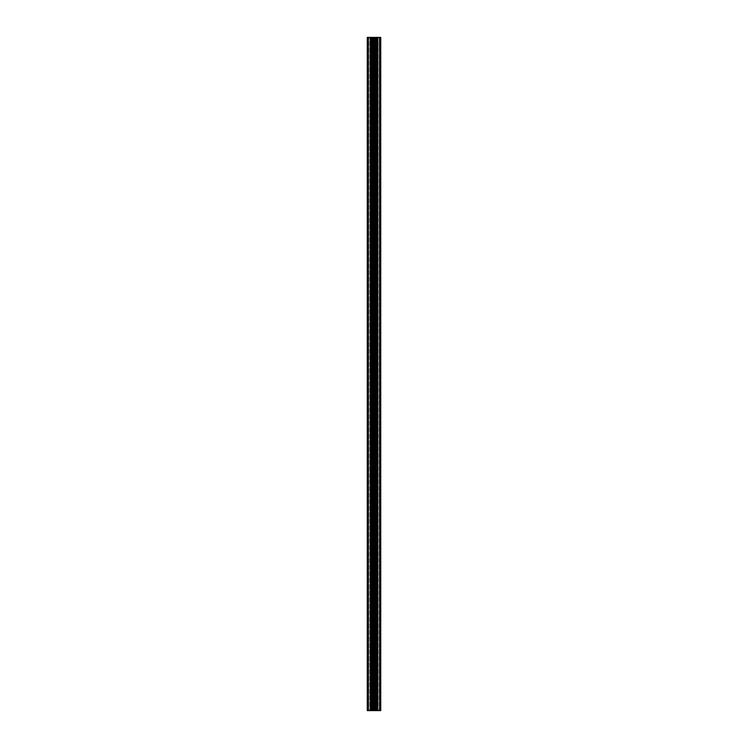 <?xml version="1.0" encoding="UTF-8"?>
<svg xmlns="http://www.w3.org/2000/svg" width="748" height="748" viewBox="0 0 748 748"><rect width="100%" height="100%" fill="white"/><g stroke="black" fill="none" stroke-linecap="round" stroke-linejoin="round"><path stroke-width="0.56" stroke-dasharray="3.74 2.81" d="M376.076 710.6L376.122 37.4L376.244 710.6L375.225 710.6L375.225 37.4L376.076 37.4M372.317 710.6L375.683 710.6L372.317 710.6L372.317 37.4L375.683 37.4L372.317 37.4M375.683 710.6L375.683 37.4M367.876 710.6L368.007 37.4L367.876 710.6M369.923 37.4L368.007 37.4L370.064 37.4L368.007 37.4L370.064 37.4L369.923 710.6L368.007 710.6L368.007 37.4L368.007 710.6L368.007 37.4L368.007 710.6L370.064 710.6L368.007 710.6L370.064 710.6L369.923 37.4M375.225 710.6L370.671 710.6L370.671 37.4L370.671 710.6L371.756 710.6L371.644 37.4L371.251 710.6L371.775 710.6L370.671 710.6L371.924 710.6L371.878 37.4L367.268 37.4L368.614 37.4L368.614 710.6L368.745 37.4L367.268 37.4L367.268 710.6L368.614 710.6L368.614 37.4L368.745 710.6L368.325 37.4L368.325 710.6L367.315 710.6L367.315 37.4L367.268 710.6L368.278 710.6L368.278 37.4M373.878 710.6L373.878 37.4L370.671 37.4L370.671 710.6L370.671 37.4L371.756 37.4L371.756 710.6L371.775 37.4L371.251 37.4L371.681 710.6L371.775 37.4L370.802 37.4L370.802 710.6L370.671 37.4L371.821 37.4L371.821 710.6L371.924 37.4L371.924 710.6L368.278 710.6M369.821 37.4L368.745 37.4L370.297 37.4L369.821 37.4L369.821 710.6L368.745 710.6L368.745 37.4L368.745 710.6L369.821 710.6L369.821 37.4M370.297 710.6L369.821 710.6L370.297 710.6L370.297 37.4L371.251 37.4L370.297 37.4L370.297 710.6L371.251 710.6L370.297 710.6M377.132 710.6L377.132 37.4L377.329 710.6L377.329 37.4L377.329 710.6L377.329 37.4L376.244 37.4L376.749 37.4L376.319 710.6L376.225 37.4L377.198 37.4L377.198 710.6L377.329 37.4L376.179 37.4L376.179 710.6L376.179 37.4L380.732 37.4L380.732 710.6L376.122 710.6M380.685 710.6L379.386 710.6L379.255 37.4L379.386 710.6L379.386 37.4L379.386 710.6L379.675 37.4L380.685 37.4L379.675 37.4L379.675 710.6L380.685 710.6L380.732 37.4L380.685 710.6M378.179 710.6L379.255 710.6L379.255 37.4L378.179 37.4L379.255 37.4L379.255 710.6L378.179 710.6L378.179 37.4L377.703 37.4L378.179 37.4L378.179 710.6L377.703 710.6L378.179 710.6M376.749 710.6L377.703 710.6L377.703 37.4L376.749 37.4L377.703 37.4L377.703 710.6L376.749 710.6L376.749 37.4L376.749 710.6M379.993 710.6L380.124 37.4L377.936 37.4L379.993 37.4L377.936 37.4L379.993 37.4L379.993 710.6L379.993 37.4L379.993 710.6L377.936 710.6L379.993 710.6M377.132 37.4L376.122 37.4M374.122 710.6L374.122 37.4L375.225 37.4M380.124 710.6L380.124 37.4L380.124 710.6M377.936 710.6L377.936 37.4L377.936 710.6M376.225 710.6L376.244 37.4M370.064 710.6L370.064 37.4L370.064 710.6M374 710.6L374 37.4M380.732 710.6L380.732 37.4L380.732 710.6M370.868 710.6L370.868 37.4M371.251 710.6L371.251 37.4L371.251 710.6M378.077 710.6L378.077 37.4L378.077 710.6M373.776 710.6L373.776 37.4M372.775 710.6L372.775 37.4M371.756 710.6L371.756 37.4M370.746 710.6L370.746 37.4M379.722 710.6L379.722 37.4M377.254 710.6L377.254 37.4M374.224 710.6L374.224 37.4"/><path stroke-width="1.12" d="M377.132 710.6L377.132 37.4L380.732 37.4L380.732 710.6L376.076 710.6L376.076 37.4L371.878 37.4L371.924 710.6L372.775 710.6L372.775 37.4M372.775 710.6L374 710.6L374 37.4M368.278 710.6L371.924 710.6L371.878 37.4L367.268 37.4L367.268 710.6L367.268 37.4L367.268 710.6L368.278 710.6L368.278 37.4M376.076 710.6L375.225 710.6L375.225 37.4M374 710.6L375.225 710.6M376.076 37.4L377.132 37.4M373.878 710.6L373.878 37.4M373.776 710.6L373.776 37.4M370.868 710.6L370.868 37.4M370.746 710.6L370.746 37.4M379.722 710.6L379.722 37.4M377.254 710.6L377.254 37.4M376.122 710.6L376.122 37.4M374.224 710.6L374.224 37.4M374.122 710.6L374.122 37.4"/></g></svg>
